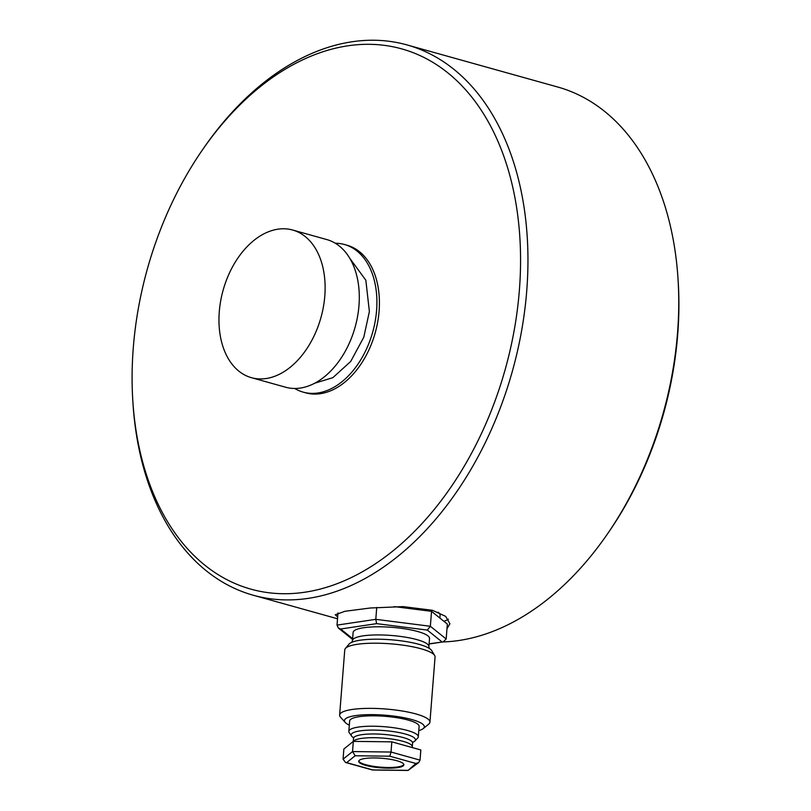 <?xml version="1.0" encoding="UTF-8"?>
<svg xmlns="http://www.w3.org/2000/svg" width="811" height="811" viewBox="0 0 811 811"><rect width="100%" height="100%" fill="white"/><g stroke="black" fill="none" stroke-linecap="round" stroke-linejoin="round"><path stroke-width="1.22" d="M335.308 243.239A76.65 50.789 105.6 0 1 344.442 244.496L346.956 245.196A76.65 50.789 105.6 0 1 379.092 311.15A76.65 50.789 105.6 0 1 305.717 392.838L303.202 392.139A76.65 50.789 105.6 0 1 294.738 388.479M344.442 244.496A76.65 50.789 105.6 0 1 376.578 310.451A76.65 50.789 105.6 0 1 303.202 392.139M133.288 347.807A280.464 185.841 -74.4 0 0 132.811 400.725A280.464 185.841 -74.4 0 0 323.924 588.066A280.464 185.841 -74.4 0 0 519.375 290.226A280.464 185.841 -74.4 0 0 419.013 55.118A280.464 185.841 -74.4 0 0 203.166 148.859A280.464 185.841 -74.4 0 0 133.288 347.807M132.811 400.725L132.974 403.3A285.695 189.298 -74.4 0 0 253.245 595.233A285.695 189.298 -74.4 0 0 526.745 290.743A285.695 189.298 -74.4 0 0 406.96 44.909A285.695 189.298 -74.4 0 0 204.636 146.74L203.166 148.859M337.67 616.907L335.288 614.768L344.949 611.281L370.353 607.997L403.057 606.618L432.415 610.288L445.675 616.37L449.912 623.781L446.973 628.718M442.715 641.957A285.695 189.298 -74.4 0 0 606.364 535.524A285.695 189.298 -74.4 0 0 677.54 332.855A285.695 189.298 -74.4 0 0 678.026 278.954A285.695 189.298 -74.4 0 0 557.755 87.03L406.96 44.909M606.364 535.524L607.834 533.405A280.464 185.841 -74.4 0 0 677.712 334.446A280.464 185.841 -74.4 0 0 678.189 281.529L678.026 278.954M443.84 621.246A57.49 12.226 -175.5 0 0 448.402 619.138M292.67 230.03L326.843 239.58A76.65 50.789 105.6 0 1 358.979 305.534A76.65 50.789 105.6 0 1 285.604 387.222L251.43 377.683A76.65 50.789 105.6 0 1 219.284 311.728A76.65 50.789 105.6 0 1 292.67 230.03A76.65 50.789 105.6 0 1 324.805 295.985A76.65 50.789 105.6 0 1 251.43 377.683M429.931 722.155L435.061 656.991A45.294 9.631 -175.5 0 0 434.666 655.501L431.705 650.594A41.919 8.921 -175.5 0 0 424.913 646.266A41.919 8.921 -175.5 0 0 419.135 644.37A41.919 8.921 -175.5 0 0 356.455 640.883A41.919 8.921 -175.5 0 0 349.075 644.086L345.385 648.476A45.294 9.631 -175.5 0 0 344.756 649.885L339.627 715.049A45.294 9.631 4.5 0 1 367.363 708.378A45.294 9.631 4.5 0 1 415.962 713.954A45.294 9.631 4.5 0 1 429.931 722.155A45.294 9.631 4.5 0 1 428.684 724.162L423.22 728.613A40.063 8.526 4.5 0 1 418.78 730.62M353.464 737.686A32.227 6.853 4.5 0 1 351.548 736.033A32.227 6.853 4.5 0 1 368.447 730.164A32.227 6.853 4.5 0 1 405.49 734.067A32.227 6.853 4.5 0 1 414.877 741.021A32.227 6.853 4.5 0 1 412.728 742.349M434.666 655.501A45.294 9.631 -175.5 0 0 421.081 648.78A45.294 9.631 -175.5 0 0 375.675 643.194A45.294 9.631 -175.5 0 0 345.385 648.476M349.318 725.156A40.063 8.526 4.5 0 1 345.253 722.469L340.549 717.228A45.294 9.631 4.5 0 1 339.627 715.049M345.253 722.469A40.063 8.526 4.5 0 1 365.031 714.755A40.063 8.526 4.5 0 1 411.958 719.58A40.063 8.526 4.5 0 1 423.22 728.613M428.887 646.6L429.536 638.46A38.32 8.151 -175.5 0 0 417.706 631.516A38.32 8.151 -175.5 0 0 376.588 626.802A38.32 8.151 -175.5 0 0 353.12 632.448L352.481 640.589A38.32 8.151 4.5 0 1 375.939 634.942A38.32 8.151 4.5 0 1 417.067 639.666A38.32 8.151 4.5 0 1 428.887 646.6L429.404 648.648M351.548 736.033L349.227 732.637A34.843 7.411 4.5 0 1 348.831 731.36L349.653 720.959A34.843 7.411 4.5 0 1 370.982 715.829A34.843 7.411 4.5 0 1 408.359 720.117A34.843 7.411 4.5 0 1 419.115 726.423L418.294 736.824A34.843 7.411 4.5 0 1 417.706 738.03L414.877 741.021M348.831 731.36A34.843 7.411 4.5 0 1 370.161 726.22A34.843 7.411 4.5 0 1 407.548 730.508A34.843 7.411 4.5 0 1 418.294 736.824M358.786 760.951A22.647 4.815 -175.5 0 0 365.751 764.702A22.647 4.815 -175.5 0 0 389.31 767.5A22.647 4.815 -175.5 0 0 403.827 764.489M396.873 760.738A22.647 4.815 4.5 0 1 403.858 764.834A22.647 4.815 4.5 0 1 389.99 768.169A22.647 4.815 4.5 0 1 365.7 765.381A22.647 4.815 4.5 0 1 358.705 761.286A22.647 4.815 4.5 0 1 372.573 757.95A22.647 4.815 4.5 0 1 396.873 760.738M429.11 643.812L443.201 641.886L446.162 638.997L430.357 626.274L427.326 630.086L376.649 623.639L375.787 619.34L337.021 625.119L338.4 628.069L352.572 639.463M376.649 623.639L340.65 629.012L338.4 628.069M376.73 607.459L375.787 619.34L430.357 626.274L431.533 611.342L447.337 624.064L446.162 638.997M337.984 612.923L337.021 625.119M394.308 606.608L431.533 611.342M439.876 618.053L440.089 615.387A47.038 10.006 -175.5 0 0 438.133 612.204M418.709 762.543L420.037 760.14L420.838 749.962L391.825 741.852L353.332 741.376L343.864 749.009L343.063 759.187L345.557 762.482L372.553 770.014L408.055 770.45L418.709 762.543L415.921 763.486L408.055 770.45M420.037 760.14L391.024 752.04L391.825 741.852M353.332 741.376L352.532 751.564L343.063 759.187M407.406 770.359L372.756 769.923L346.642 762.634L355.167 755.761L352.532 751.564L391.024 752.04L389.807 756.197L415.921 763.486M346.642 762.634L345.557 762.482M349.744 258.222L365.842 280.251L369.38 311.515L363.794 337.214L350.676 361.503L332.824 377.683L314.861 383.147M412.454 742.308L412.951 742.004L412.566 742.988A29.612 6.295 -175.5 0 0 403.432 737.625A29.612 6.295 -175.5 0 0 371.651 733.975A29.612 6.295 -175.5 0 0 353.525 738.334L353.302 737.311L353.738 737.686M353.474 741.376A29.612 6.295 4.5 0 1 372.908 737.696A29.612 6.295 4.5 0 1 403.138 741.355A29.612 6.295 4.5 0 1 412.272 746.718L412.566 742.988M441.995 641.896L427.326 630.086M340.65 629.012L352.633 638.652M355.167 755.761L389.807 756.197M337.528 618.773L253.245 595.233M351.65 642.535L352.481 640.589M353.525 738.334L353.282 741.416M429.1 643.985L443.201 641.886M412.312 747.58L412.272 746.718"/></g></svg>
